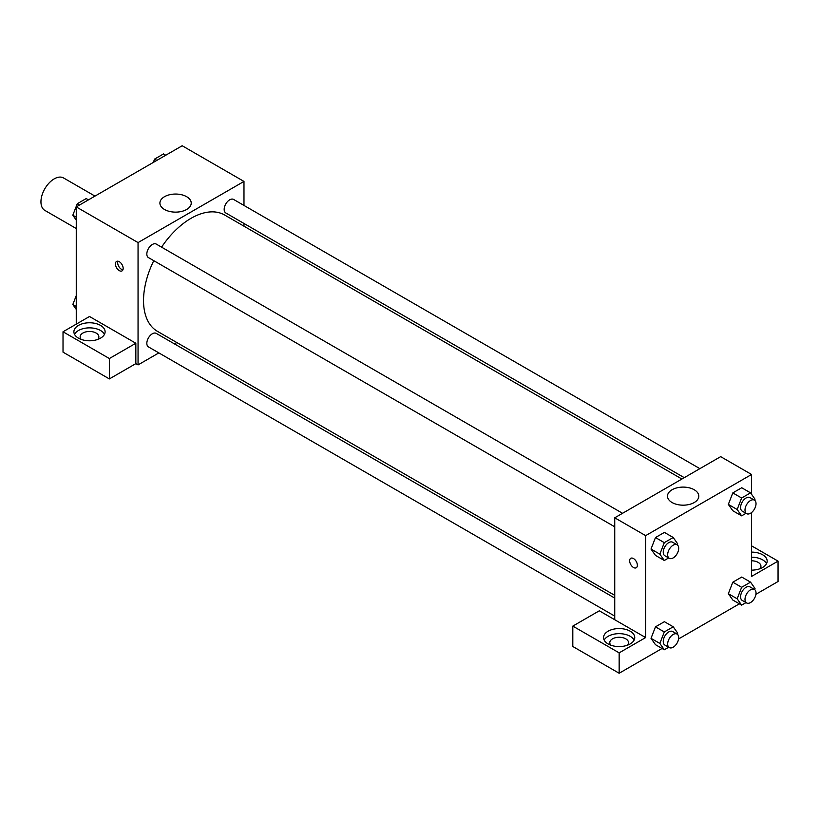 <?xml version="1.0" encoding="UTF-8"?>
<svg xmlns="http://www.w3.org/2000/svg" width="819" height="819" viewBox="0 0 819 819"><rect width="100%" height="100%" fill="white"/><g stroke="black" fill="none" stroke-linecap="round" stroke-linejoin="round"><path stroke-width="1.23" d="M94.984 196.099L63.554 177.958A18.724 10.811 120 0 0 49.12 182.975A18.724 10.811 120 0 0 40.95 201.812A18.724 10.811 120 0 0 44.83 210.391L76.259 228.532M76.259 324.129L76.259 206.91L182.187 145.751L243.98 181.429L243.98 205.446M243.98 223.464L243.98 226.198M164.496 196.703A15.653 9.04 180 0 1 181.562 194.738A15.653 9.04 180 0 1 191.226 203.092A15.653 9.04 180 0 1 175.573 212.131A15.653 9.04 180 0 1 159.91 203.092A15.653 9.04 180 0 1 164.496 196.703M158.855 352.897L138.053 364.905L138.053 242.588L76.259 206.91M138.053 242.588L243.98 181.429M119.298 270.618A5.467 3.153 60 0 1 115.725 265.806A5.467 3.153 60 0 1 116.564 261.435A5.467 3.153 60 0 1 122.031 264.588A5.467 3.153 60 0 1 122.031 270.894A5.467 3.153 60 0 1 119.298 270.618M135.841 343.243L89.506 316.492L63.022 331.777L109.367 358.538L135.841 343.243L135.841 363.636L138.053 364.905M117.916 261.2A5.467 3.153 -120 0 0 121.519 269.338A5.467 3.153 -120 0 0 122.901 269.84M78.47 325.409A15.602 9.009 180 0 1 95.475 323.454A15.602 9.009 180 0 1 105.108 331.777A15.602 9.009 180 0 1 89.506 340.786A15.602 9.009 180 0 1 73.894 331.777A15.602 9.009 180 0 1 78.47 325.409M104.474 334.326A15.602 9.009 0 0 0 78.47 330.507A15.602 9.009 0 0 0 74.529 334.326M81.245 339.424A9.367 5.405 180 0 1 80.139 336.875A9.367 5.405 180 0 1 85.923 331.879A9.367 5.405 180 0 1 96.12 333.057A9.367 5.405 180 0 1 98.864 336.875A9.367 5.405 180 0 1 97.758 339.424M109.367 358.538L109.367 378.921L135.841 363.636M63.022 331.777L63.022 352.16L109.367 378.921M176.822 342.526L174.457 343.888M622.542 513.298L156.255 244.082A7.801 4.505 120 0 0 148.454 248.587A7.801 4.505 120 0 0 148.454 257.606L614.741 526.812M614.741 598.085L156.255 333.384A7.801 4.505 120 0 0 150.246 335.473A7.801 4.505 120 0 0 146.836 343.325A7.801 4.505 120 0 0 148.454 346.898L614.741 616.103M699.876 468.652L233.589 199.437A7.801 4.505 120 0 0 227.569 201.535A7.801 4.505 120 0 0 224.171 209.388A7.801 4.505 120 0 0 225.778 212.96L684.264 477.661M681.899 479.023L224.601 214.998A67.168 38.78 120 0 0 161.568 247.154M153.767 260.667A67.168 38.78 120 0 0 143.53 300.583A67.168 38.78 120 0 0 157.432 331.337L614.741 595.352M614.741 619.737L599.293 610.81L572.809 626.105L619.154 652.856L645.638 637.571L614.741 619.737L614.741 517.803L720.669 456.644L751.566 474.477L751.566 494.297M572.809 626.105L572.809 646.488L619.154 673.249L662.059 648.474M678.593 638.933L739.383 603.828M755.927 594.287L778.05 581.51L778.05 561.128L751.566 576.412L751.566 512.53M751.566 560.81A9.367 5.405 180 0 1 758.189 562.397A9.367 5.405 180 0 1 760.933 566.216A9.367 5.405 180 0 1 759.827 568.765M766.533 563.667A15.602 9.009 0 0 0 751.566 557.207M751.566 552.108A15.602 9.009 180 0 1 767.168 561.128A15.602 9.009 180 0 1 751.566 570.137M610.892 645.218A9.367 5.405 180 0 1 609.786 642.669A9.367 5.405 180 0 1 619.154 637.264A9.367 5.405 180 0 1 628.521 642.669A9.367 5.405 180 0 1 627.415 645.218M634.121 640.12A15.602 9.009 0 0 0 608.118 636.302A15.602 9.009 0 0 0 604.187 640.12M608.118 631.203A15.602 9.009 180 0 1 625.122 629.248A15.602 9.009 180 0 1 634.756 637.571A15.602 9.009 180 0 1 619.154 646.58A15.602 9.009 180 0 1 603.552 637.571A15.602 9.009 180 0 1 608.118 631.203M619.154 652.856L619.154 673.249M751.566 545.833L778.05 561.128M746.017 602.6L741.635 605.128L737.172 598.791L741.635 587.295L732.81 582.196L741.727 577.047L732.81 582.196L728.347 593.693L732.81 600.04L728.337 593.703M746.017 513.308L741.635 515.837L732.81 510.739L728.337 504.412L732.81 492.905L741.727 487.755L732.81 492.905L741.635 498.003L750.552 492.854L755.016 499.201L754.606 500.255M668.683 557.954L664.301 560.483L655.476 555.384L651.013 549.058L655.476 537.551L664.393 532.401L655.476 537.551L664.301 542.649L673.228 537.499L677.682 543.847L677.272 544.901M664.301 631.94L655.476 626.842L664.393 621.693L655.476 626.842L651.023 638.339L655.476 644.686L651.023 638.339L659.848 643.437L664.301 631.94L673.228 626.791L677.682 633.138L677.272 634.193M645.638 637.571L645.638 535.636L751.566 474.477M694.225 489.752A15.653 9.04 180 0 1 698.812 496.14A15.653 9.04 180 0 1 683.159 505.18A15.653 9.04 180 0 1 667.495 496.14A15.653 9.04 180 0 1 677.159 487.786A15.653 9.04 180 0 1 694.225 489.752M645.638 535.636L614.741 517.803M633.496 567.495A5.467 3.153 60 0 1 629.934 562.673A5.467 3.153 60 0 1 630.763 558.302A5.467 3.153 60 0 1 636.23 561.455A5.467 3.153 60 0 1 636.23 567.762A5.467 3.153 60 0 1 633.496 567.495M630.773 558.302A5.467 3.153 -120 0 0 629.934 562.673A5.467 3.153 -120 0 0 633.496 567.485A5.467 3.153 -120 0 0 636.23 567.762M664.301 560.483L659.848 554.146L664.301 542.649M677.078 544.778L672.665 542.239A7.801 4.505 120 0 0 666.656 544.328A7.801 4.505 120 0 0 663.247 552.18A7.801 4.505 120 0 0 664.864 555.753L669.277 558.302A7.801 4.505 120 0 0 677.078 553.787A7.801 4.505 120 0 0 677.078 544.778A7.801 4.505 120 0 0 671.068 546.877A7.801 4.505 120 0 0 667.659 554.729A7.801 4.505 120 0 0 669.277 558.302M655.476 555.384L651.023 549.047L659.848 554.146M673.228 537.499L664.393 532.401M741.635 515.837L737.172 509.5L741.635 498.003M754.412 500.133L749.999 497.594A7.801 4.505 120 0 0 743.98 499.682A7.801 4.505 120 0 0 740.581 507.534A7.801 4.505 120 0 0 742.188 511.107L746.611 513.656A7.801 4.505 120 0 0 754.412 509.142A7.801 4.505 120 0 0 754.412 500.133A7.801 4.505 120 0 0 748.392 502.231A7.801 4.505 120 0 0 744.993 510.083A7.801 4.505 120 0 0 746.611 513.656M732.81 510.739L728.347 504.402L737.172 509.5M750.552 492.854L741.727 487.755M668.683 647.245L664.301 649.774L659.848 643.437M677.078 634.08L672.665 631.531A7.801 4.505 120 0 0 666.656 633.619A7.801 4.505 120 0 0 663.247 641.472A7.801 4.505 120 0 0 664.864 645.044L669.277 647.594A7.801 4.505 120 0 0 677.078 643.089A7.801 4.505 120 0 0 677.078 634.08A7.801 4.505 120 0 0 671.068 636.168A7.801 4.505 120 0 0 667.659 644.021A7.801 4.505 120 0 0 669.277 647.594M664.301 649.774L655.476 644.686M673.228 626.791L664.393 621.693M741.635 587.295L750.552 582.145L755.016 588.492L754.606 589.547M754.412 589.434L749.999 586.885A7.801 4.505 120 0 0 743.98 588.974A7.801 4.505 120 0 0 740.581 596.826A7.801 4.505 120 0 0 742.188 600.399L746.611 602.948A7.801 4.505 120 0 0 754.412 598.443A7.801 4.505 120 0 0 754.412 589.434A7.801 4.505 120 0 0 748.392 591.523A7.801 4.505 120 0 0 744.993 599.375A7.801 4.505 120 0 0 746.611 602.948M741.635 605.128L732.81 600.04M737.172 598.791L728.347 593.693M750.552 582.145L741.727 577.047M76.259 220.127L72.819 215.223L77.273 203.726L86.19 198.577L88.442 199.877M76.259 217.209L72.819 215.223M79.525 205.026L77.273 203.726M153.307 162.428L154.607 159.081L163.524 153.931L165.776 155.231M156.859 160.381L154.607 159.081M76.259 309.418L72.819 304.514L76.259 295.628M76.259 306.501L72.819 304.514"/></g></svg>
